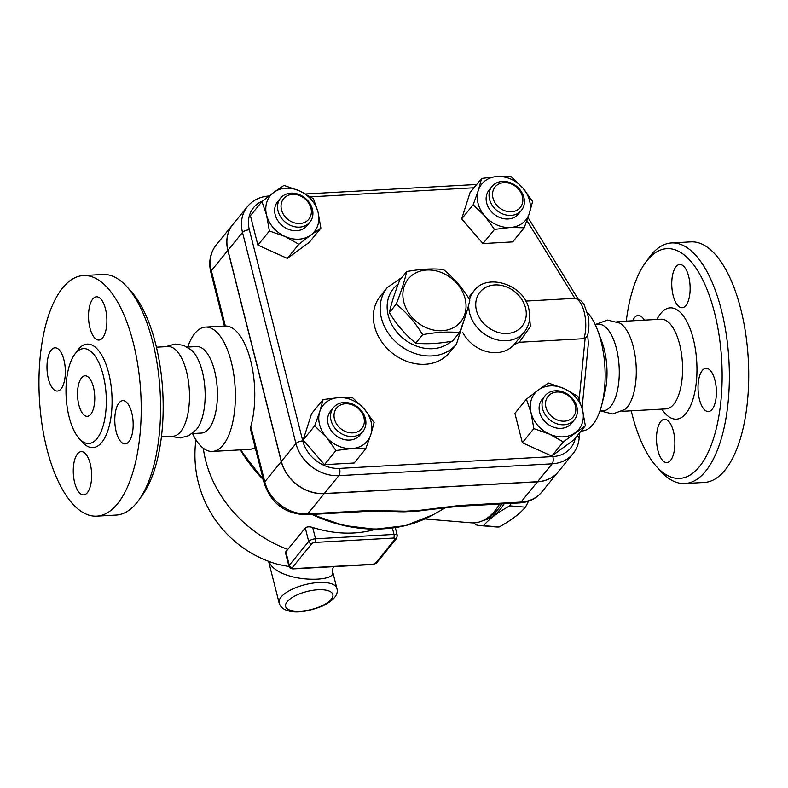 <?xml version="1.0" encoding="UTF-8"?>
<svg xmlns="http://www.w3.org/2000/svg" width="788" height="788" viewBox="0 0 788 788"><rect width="100%" height="100%" fill="white"/><g stroke="black" fill="none" stroke-linecap="round" stroke-linejoin="round"><path stroke-width="1.18" d="M406.667 271.574L399.772 280.045C394.778 292.762 391.311 303.626 389.361 312.619C396.63 324.656 405.426 334.831 415.739 343.144C426.485 344.326 438.758 343.647 452.539 341.106L459.434 332.644C448.687 331.452 436.424 332.132 422.634 334.683C415.355 322.637 406.559 312.462 396.246 304.148C401.24 291.432 404.717 280.567 406.667 271.574C420.457 269.033 432.72 268.353 443.467 269.535C453.78 277.849 462.576 288.024 469.855 300.07C467.895 309.063 464.428 319.918 459.434 332.644M403.811 302.08A33.845 27.856 39.2 0 0 456.429 325.808A33.845 27.856 39.2 0 0 443.132 273.259A33.845 27.856 39.2 0 0 403.811 302.08M415.739 343.144L422.634 334.683M389.361 312.619L396.246 304.148M78.879 405.012A20.301 8.56 86.8 0 1 85.035 375.797A20.301 8.56 86.8 0 1 94.698 395.596A20.301 8.56 86.8 0 1 87.281 416.34A20.301 8.56 86.8 0 1 78.879 405.012M103.198 375.147A47.516 20.015 -93.2 0 0 83.528 348.631A47.516 20.015 -93.2 0 0 66.172 397.172A47.516 20.015 -93.2 0 0 88.788 443.506A47.516 20.015 -93.2 0 0 103.198 375.147M133.28 342.8A120.475 50.757 -93.2 0 0 83.41 275.554A120.475 50.757 -93.2 0 0 39.4 398.659A120.475 50.757 -93.2 0 0 96.757 516.14A120.475 50.757 -93.2 0 0 133.28 342.8M119.067 402.845A21.66 9.121 86.8 0 1 122.79 400.639A21.66 9.121 86.8 0 1 133.093 421.757A21.66 9.121 86.8 0 1 125.184 443.89A21.66 9.121 86.8 0 1 115.343 427.411A21.66 9.121 86.8 0 1 119.067 402.845M90.216 463.728A21.66 9.121 86.8 0 1 83.656 494.884A21.66 9.121 86.8 0 1 73.343 473.765A21.66 9.121 86.8 0 1 81.253 451.632A21.66 9.121 86.8 0 1 90.216 463.728M61.09 388.848A21.66 9.121 86.8 0 1 57.376 391.065A21.66 9.121 86.8 0 1 47.073 369.936A21.66 9.121 86.8 0 1 54.983 347.813A21.66 9.121 86.8 0 1 64.823 364.292A21.66 9.121 86.8 0 1 61.09 388.848M89.95 327.975A21.66 9.121 86.8 0 1 96.51 296.81A21.66 9.121 86.8 0 1 106.823 317.938A21.66 9.121 86.8 0 1 98.914 340.061A21.66 9.121 86.8 0 1 89.95 327.975M83.41 275.554L102.785 274.48A120.475 50.757 86.8 0 1 127.095 286.95A120.475 50.757 86.8 0 1 152.655 341.726A120.475 50.757 86.8 0 1 138.905 499.996A120.475 50.757 86.8 0 1 116.122 515.066L96.757 516.14M138.905 499.996L142.48 494.992A115.068 48.482 -93.2 0 0 155.61 343.844A115.068 48.482 -93.2 0 0 131.202 291.521L127.095 286.95M161.402 436.877L172.917 436.237A44.916 18.922 -93.2 0 0 186.539 371.621A44.916 18.922 -93.2 0 0 167.942 346.553L156.428 347.193M170.76 436.355L180.255 437.951L188.716 435.666L196.113 429.893A43.32 18.252 -93.2 0 0 202.309 371.414A43.32 18.252 -93.2 0 0 191.701 350.296L183.712 345.38L175.054 344.041L165.785 346.671M192.105 433.577L201.433 433.065A43.32 18.252 -93.2 0 0 214.563 370.734A43.32 18.252 -93.2 0 0 196.636 346.562L187.308 347.075M192.518 433.558A62.272 26.24 -93.2 0 0 212.386 451.435A62.272 26.24 -93.2 0 0 231.268 361.84A62.272 26.24 -93.2 0 0 205.491 327.089A62.272 26.24 -93.2 0 0 187.721 347.055M205.491 327.089L225.338 325.996A62.272 26.24 86.8 0 1 250.683 360.766A62.272 26.24 86.8 0 1 250.781 426.535L250.633 429.588L264.256 483.418C271.239 503.562 285.256 514.003 306.305 514.741A8.126 3.418 -93.2 0 0 307.694 513.914A37.903 31.195 -140.8 0 1 264.778 481.842L250.781 426.535M255.214 447.673L250.732 449.308L212.386 451.435M558.328 471.716A37.903 31.195 -140.8 0 1 558.278 471.776A37.903 31.195 -140.8 0 1 537.485 481.823L324.193 493.652A37.903 31.195 -140.8 0 1 281.277 461.571L227.85 250.426A37.903 31.195 -140.8 0 1 232.785 224.59A37.903 31.195 -140.8 0 1 232.834 224.531M269.161 195.995C260.158 196.576 252.918 200.113 247.442 206.584L232.874 224.462A37.903 31.195 39.2 0 0 227.949 250.308L281.375 461.453A37.903 31.195 39.2 0 0 324.292 493.534L537.583 481.704A37.903 31.195 39.2 0 0 558.377 471.657L572.935 453.78C576.491 449.357 578.559 444.235 579.141 438.414A5.417 2.699 5.5 0 0 577.033 435.981M578.165 299.135L527.98 217.537M582.076 408.194L588.36 343.44L587.69 335.087M573.743 298.435A24.369 10.264 86.8 0 1 574.088 298.396A24.369 10.264 86.8 0 1 584.272 312.373A24.369 10.264 86.8 0 1 583.928 338.682L587.355 336.289M583.928 338.682L519.302 342.268L513.934 344.75A32.485 26.743 -140.8 0 1 462.605 332.172M320.874 228.126L310.777 235.07A28.427 23.404 39.2 0 0 318.066 212.287A28.427 23.404 39.2 0 0 299.607 190.932A28.427 23.404 39.2 0 0 273.869 192.361L283.966 185.407L299.607 190.932L313.427 198.694L318.066 212.287L320.874 228.126L309.359 242.261L287.344 258.405L257.873 245.117L250.426 215.695L261.951 201.551L273.869 192.361A28.427 23.404 39.2 0 0 266.58 215.144L261.951 201.551M524.207 227.771L510.26 227.476A28.427 23.404 39.2 0 0 529.329 213.499A28.427 23.404 39.2 0 0 522.877 188.017L532.629 201.462L529.329 213.499L524.207 227.771L512.692 241.906L482.975 243.561L461.66 218.897L470.072 192.587L481.586 178.452L497.366 176.512L511.314 176.808L522.877 188.017A28.427 23.404 39.2 0 0 497.366 176.512A28.427 23.404 39.2 0 0 478.296 190.489L481.586 178.452M585.346 425.766L573.831 439.911L551.807 456.045L522.345 442.757L514.899 413.336L526.414 399.191L538.332 390.011A28.427 23.404 39.2 0 0 531.053 412.794A28.427 23.404 39.2 0 0 549.502 434.149A28.427 23.404 39.2 0 0 575.25 432.72A28.427 23.404 39.2 0 0 582.529 409.937L585.346 425.766L563.322 441.91L549.502 434.149L533.86 428.623L531.053 412.794L526.414 399.191M365.701 448.864L351.753 448.569A28.427 23.404 39.2 0 0 370.813 434.592L365.701 448.864L354.186 463.009L324.459 464.654L303.153 439.999L311.565 413.69L323.08 399.546L338.85 397.605A28.427 23.404 39.2 0 0 319.78 411.582A28.427 23.404 39.2 0 0 326.232 437.064A28.427 23.404 39.2 0 0 351.753 448.569L335.974 450.519L326.232 437.064L314.668 425.855L319.78 411.582L323.08 399.546M269.397 230.973L266.58 215.144A28.427 23.404 39.2 0 0 285.039 236.498L269.397 230.973L257.873 245.117M577.899 396.344L582.529 409.937A28.427 23.404 39.2 0 0 564.08 388.582L577.899 396.344M551.807 456.045L563.322 441.91M522.345 442.757L533.86 428.623M310.777 235.07L298.859 244.26L285.039 236.498A28.427 23.404 39.2 0 0 310.777 235.07M287.344 258.405L298.859 244.26M309.93 222.108L307.015 225.683A18.951 15.602 -140.8 0 1 296.623 230.707A18.951 15.602 -140.8 0 1 277.849 220.709A18.951 15.602 -140.8 0 1 277.622 201.748L280.538 198.172A18.951 15.602 39.2 0 0 280.764 217.133A18.951 15.602 39.2 0 0 299.529 227.131A18.951 15.602 39.2 0 0 309.93 222.108A18.951 15.602 39.2 0 0 305.084 198.044A18.951 15.602 39.2 0 0 280.538 198.172M299.893 223.516A16.243 13.366 -140.8 0 1 281.621 202.378A16.243 13.366 -140.8 0 1 307.103 200.96A16.243 13.366 -140.8 0 1 299.893 223.516M510.26 227.476L494.49 229.416L484.738 215.971A28.427 23.404 39.2 0 0 510.26 227.476M482.975 243.561L494.49 229.416M484.738 215.971L473.174 204.762L478.296 190.489A28.427 23.404 39.2 0 0 484.738 215.971M461.66 218.897L473.174 204.762M521.42 210.386L518.504 213.962A18.951 15.602 -140.8 0 1 500.774 217.902A18.951 15.602 -140.8 0 1 486.649 202.94A18.951 15.602 -140.8 0 1 489.121 190.026L492.027 186.451A18.951 15.602 39.2 0 0 489.565 199.364A18.951 15.602 39.2 0 0 503.69 214.326A18.951 15.602 39.2 0 0 521.42 210.386A18.951 15.602 39.2 0 0 516.573 186.323A18.951 15.602 39.2 0 0 492.027 186.451M492.983 198.044A16.243 13.366 -140.8 0 1 511.855 184.205A16.243 13.366 -140.8 0 1 518.238 209.431A16.243 13.366 -140.8 0 1 492.983 198.044M538.332 390.011L548.438 383.057L564.08 388.582A28.427 23.404 39.2 0 0 538.332 390.011M574.393 419.758L571.487 423.333A18.951 15.602 -140.8 0 1 546.941 423.461A18.951 15.602 -140.8 0 1 542.095 399.398L545.01 395.822A18.951 15.602 39.2 0 0 549.857 419.886A18.951 15.602 39.2 0 0 574.393 419.758A18.951 15.602 39.2 0 0 574.176 400.796A18.951 15.602 39.2 0 0 555.402 390.799A18.951 15.602 39.2 0 0 545.01 395.822M556.988 392.03A16.243 13.366 -140.8 0 1 575.26 413.168A16.243 13.366 -140.8 0 1 549.778 414.586A16.243 13.366 -140.8 0 1 556.988 392.03M324.459 464.654L335.974 450.519M303.153 439.999L314.668 425.855M338.85 397.605L352.807 397.901L364.371 409.11A28.427 23.404 39.2 0 0 338.85 397.605M364.371 409.11L374.113 422.555L370.813 434.592A28.427 23.404 39.2 0 0 364.371 409.11M362.904 431.479L359.998 435.055A18.951 15.602 -140.8 0 1 335.452 435.183A18.951 15.602 -140.8 0 1 330.605 411.119L333.521 407.544A18.951 15.602 39.2 0 0 338.357 431.607A18.951 15.602 39.2 0 0 362.904 431.479A18.951 15.602 39.2 0 0 365.376 418.566A18.951 15.602 39.2 0 0 351.251 403.604A18.951 15.602 39.2 0 0 333.521 407.544M363.889 417.502A16.243 13.366 -140.8 0 1 345.016 431.341A16.243 13.366 -140.8 0 1 338.643 406.115A16.243 13.366 -140.8 0 1 363.889 417.502M468.781 304.523A32.485 26.743 39.2 0 0 469.648 313.23A32.485 26.743 39.2 0 0 493.859 338.879A32.485 26.743 39.2 0 0 524.256 332.112L513.934 344.75M519.302 342.268L530.363 326.537L529.043 309.812M306.305 514.741L368.006 511.323L395.674 511.589A155.669 128.139 39.2 0 0 404.51 511.796L418.261 511.028A155.669 128.139 39.2 0 0 424.131 510.279L457.887 506.339L519.587 502.921A8.126 3.418 -93.2 0 0 520.976 502.084L459.276 505.512A8.126 3.418 86.8 0 1 457.887 506.339M368.006 511.323A8.126 3.418 -93.2 0 0 369.395 510.496L307.694 513.914L324.193 493.652M404.51 511.796A8.126 4.836 -86.4 0 0 405.505 511.195L369.395 510.496M459.276 505.512L418.556 510.476A8.126 1.832 81.3 0 1 418.261 511.028M499.533 504.153L499.612 504.024A54.145 33.569 94.8 0 1 499.533 504.153A54.145 33.569 94.8 0 1 471.352 522.828L424.86 518.937M486.836 518.356A51.437 31.894 -85.2 0 0 501.887 503.896M483.399 520.366A51.437 31.894 -85.2 0 0 504.192 503.768M511.097 503.384A56.175 34.83 94.8 0 1 509.747 505.857C498.134 512.21 489.397 518.809 483.517 525.645A56.175 34.83 94.8 0 1 480.276 525.616A56.175 34.83 94.8 0 1 475.922 524.798L473.736 522.897M480.276 525.616L495.947 526.926A56.175 34.83 -85.2 0 0 499.188 526.955C510.801 520.602 519.538 514.003 525.419 507.167A56.175 34.83 -85.2 0 0 528.462 501.217M509.747 505.857L525.419 507.167M483.517 525.645L499.188 526.955M311.762 543.73A2.709 1.034 -14.2 0 1 315.19 542.4L393.636 538.046A2.709 1.034 -14.2 0 1 395.123 539.11A2.709 2.226 39.2 0 0 396.61 538.391L377.186 562.228A2.709 2.226 -140.8 0 1 375.709 562.947A2.709 1.034 -14.2 0 1 372.281 564.277L293.835 568.621A2.709 1.034 -14.2 0 1 292.348 567.567L311.762 543.73A2.709 2.226 -140.8 0 1 308.699 541.435L289.285 565.282A5.417 2.059 165.8 0 0 288.94 566.336L285.522 552.841L285.847 551.669A102.736 43.291 -93.2 0 0 287.817 549.413L305.291 527.96C306.926 526.66 309.389 526.492 312.678 527.458A113.708 93.595 39.2 0 0 375.797 529.231M324.459 567.173L314.983 567.705M288.999 566.542L278.341 564.474A113.708 113.708 0 0 1 195.936 439.803M268.954 561.43C272.815 572.748 295.382 580.273 317.81 579.121C328.872 578.333 333.826 575.861 332.664 571.714L332.546 569.281L333.57 566.67M581.091 430.997L582.174 430.928A62.272 26.24 -93.2 0 0 601.855 404.5A62.272 26.24 -93.2 0 0 601.057 341.342A62.272 26.24 -93.2 0 0 597.757 330.674A62.272 26.24 -93.2 0 0 587.336 312.472M601.855 404.5L604.721 393.074A43.32 18.252 -93.2 0 0 604.169 349.133A43.32 18.252 -93.2 0 0 601.874 341.716L597.757 330.674M599.944 410.962L603.293 410.784A43.32 18.252 -93.2 0 0 616.423 348.454A43.32 18.252 -93.2 0 0 598.496 324.282L595.147 324.459M600.357 410.942L612.749 413.976L624.697 409.543A44.916 18.922 -93.2 0 0 633.335 346.848A44.916 18.922 -93.2 0 0 619.91 323.149L607.538 320.066L595.561 324.439M626.263 321.14A115.068 48.482 86.8 0 1 645.185 263.025A115.068 48.482 86.8 0 1 714.568 312.856A115.068 48.482 86.8 0 1 711.288 444.905A115.068 48.482 86.8 0 1 656.463 466.496A115.068 48.482 86.8 0 1 631.237 410.824M688.712 276.568A21.66 9.121 86.8 0 1 682.142 307.724A21.66 9.121 86.8 0 1 671.829 286.605A21.66 9.121 86.8 0 1 679.739 264.472A21.66 9.121 86.8 0 1 688.712 276.568M632.665 320.785A21.66 9.121 86.8 0 1 634.498 317.682A21.66 9.121 86.8 0 1 638.211 315.476A21.66 9.121 86.8 0 1 644.308 320.145M657.911 450.46A21.66 9.121 86.8 0 1 664.481 419.305A21.66 9.121 86.8 0 1 674.794 440.423A21.66 9.121 86.8 0 1 666.884 462.556A21.66 9.121 86.8 0 1 657.911 450.46M712.125 409.346A21.66 9.121 86.8 0 1 708.412 411.553A21.66 9.121 86.8 0 1 698.099 390.444A21.66 9.121 86.8 0 1 706.009 368.301A21.66 9.121 86.8 0 1 715.849 384.78A21.66 9.121 86.8 0 1 712.125 409.346M656.463 466.496L660.571 471.076A120.475 50.757 -93.2 0 0 684.88 483.536A120.475 50.757 -93.2 0 0 721.414 310.196A120.475 50.757 -93.2 0 0 671.543 242.95A120.475 50.757 -93.2 0 0 648.76 258.021L645.185 263.025M684.88 483.536L704.255 482.463A120.475 50.757 -93.2 0 0 740.779 309.123A120.475 50.757 -93.2 0 0 690.909 241.877L671.543 242.95M451.327 341.312A39.252 32.318 -140.8 0 1 398.531 334.014A39.252 32.318 -140.8 0 1 398.245 284.035M401.929 277.396L387.204 287.669A44.67 36.77 39.2 0 0 398.62 344.386A44.67 36.77 39.2 0 0 456.479 344.09L463.856 320.696M456.479 344.09L449.682 352.433A44.67 36.77 -140.8 0 1 391.823 352.738A44.67 36.77 -140.8 0 1 380.407 296.012L387.204 287.669M75.983 352.768A51.85 21.847 86.8 0 1 108.675 373.019A51.85 21.847 86.8 0 1 106.616 433.981A51.85 21.847 86.8 0 1 80.839 440.226M264.256 483.418A8.126 3.093 165.8 0 1 264.778 481.842L281.277 461.571M225.338 325.996L211.342 270.688L227.85 250.426M526.906 220.581L574.935 298.396M310.57 196.842L473.992 187.78M247.442 206.584A37.903 31.195 39.2 0 0 242.507 232.421L295.933 443.575A37.903 31.195 39.2 0 0 338.86 475.647L552.142 463.827A37.903 31.195 39.2 0 0 572.935 453.78M575.309 438.089A32.485 26.743 -140.8 0 1 552.861 456.587L339.569 468.407A32.485 26.743 -140.8 0 1 302.779 440.916L249.353 229.771A5.417 2.059 165.8 0 0 242.507 232.421L227.949 250.308M249.353 229.771A32.485 26.743 -140.8 0 1 262.749 200.91M302.779 440.916A5.417 2.059 165.8 0 0 295.933 443.575L281.375 461.453M339.569 468.407A5.417 2.285 86.8 0 1 338.86 475.647L324.292 493.534M552.861 456.587A5.417 2.285 86.8 0 1 552.142 463.827L537.583 481.704M585.12 338.446L579.19 399.496M468.407 297.785L473.874 291.077A32.485 26.743 39.2 0 0 469.559 299.607M525.517 307.852A27.078 22.281 -140.8 0 1 494.066 330.911A27.078 22.281 -140.8 0 1 483.428 288.871A27.078 22.281 -140.8 0 1 525.517 307.852M262.995 478.424A141.151 116.181 -140.8 0 1 240.882 449.849M446.235 507.334L433.164 514.722A141.151 116.181 -140.8 0 1 313.112 514.367M210.829 272.274C208.357 261.941 210.169 252.8 216.276 244.851A37.903 31.195 -140.8 0 0 211.342 270.688A8.126 3.093 165.8 0 0 210.829 272.274L224.432 326.035M519.587 502.921C528.728 502.33 536.126 498.706 541.77 492.047A37.903 31.195 -140.8 0 1 520.976 502.084L537.485 481.823M418.556 510.476L405.505 511.195M203.314 448.254A113.708 93.595 39.2 0 0 287.817 549.413M395.478 528.265A113.708 93.595 39.2 0 0 396.059 527.586A113.708 113.708 0 0 1 395.478 528.275M377.186 562.228C376.851 563.223 375.058 564.001 371.818 564.553A2.709 1.143 -93.2 0 0 372.281 564.277M371.818 564.553L293.363 568.897A2.709 1.143 -93.2 0 0 293.835 568.621M285.847 551.669L289.285 565.282A2.709 2.226 39.2 0 0 292.348 567.567M315.19 542.4A2.709 1.143 -93.2 0 0 315.545 538.785A5.417 2.059 165.8 0 0 308.699 541.435L305.291 527.96M393.636 538.046A2.709 1.143 -93.2 0 0 394 534.431L315.545 538.785L312.678 527.458M396.61 538.391L397.3 535.485A5.417 2.059 165.8 0 0 394 534.431L392.404 528.127M395.123 539.11L375.709 562.947M279.119 602.938C280.351 606.996 283.513 609.666 288.615 610.936C296.859 613.271 308.315 611.577 322.981 605.864C334.102 600.151 338.732 594.31 336.86 588.331A29.777 11.337 165.8 0 0 318.677 582.519A29.777 11.337 165.8 0 0 279.119 602.938L268.58 561.292M317.958 589.759A24.369 9.279 -14.2 0 1 323.966 604.79A24.369 9.279 -14.2 0 1 285.749 606.908A24.369 9.279 -14.2 0 1 317.958 589.759M240.33 449.889A139.732 115.018 39.2 0 0 263.291 479.606L240.31 449.889M311.95 514.426A139.732 115.018 39.2 0 0 385.795 528.64M661.142 319.209L661.024 319.219A44.916 18.922 86.8 0 1 679.611 344.287A44.916 18.922 86.8 0 1 665.988 408.903L621.88 411.346M661.91 409.13A55.741 23.482 -93.2 0 0 690.534 405.79A55.741 23.482 -93.2 0 0 693.302 338.968A55.741 23.482 -93.2 0 0 656.936 319.445M305.685 193.966L476.681 184.481M579.692 432.701L579.141 438.414M524.256 332.112C529.398 325.434 530.925 317.702 528.827 308.906C524.138 284.34 486.541 272.51 473.874 291.077M587.336 336.348C589.119 330.034 589.375 323.208 588.094 315.87L584.194 304.818C581.682 300.553 578.313 298.416 574.088 298.396L525.734 301.085M293.363 568.897C290.772 568.808 289.294 567.951 288.94 566.336M395.34 527.704L397.3 535.485M336.86 588.331L332.664 571.714M433.164 514.722L405.603 525.626L375.019 529.231L343.184 525.409L311.92 514.426M661.024 319.219L616.905 321.662M216.276 244.851L232.785 224.59M541.77 492.047L558.278 471.776"/></g></svg>
